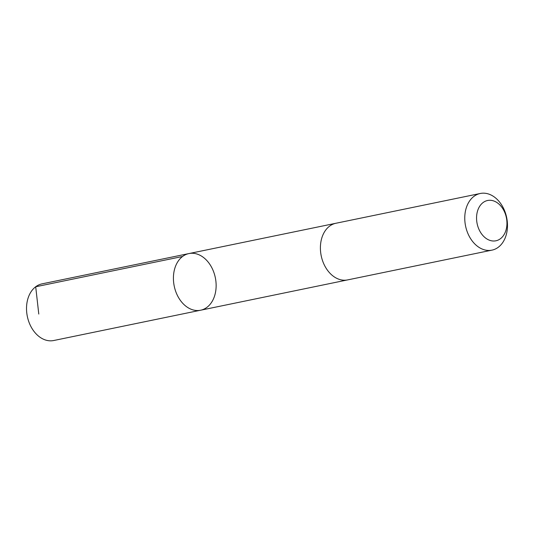 <?xml version="1.0" encoding="UTF-8"?>
<svg xmlns="http://www.w3.org/2000/svg" width="534" height="534" viewBox="0 0 534 534"><rect width="100%" height="100%" fill="white"/><g stroke="black" fill="none" stroke-linecap="round" stroke-linejoin="round"><path stroke-width="0.8" d="M183.809 304.387A28.923 20.98 -101.7 0 1 173.597 274.543A28.923 20.98 -101.7 0 1 188.936 253.57A28.923 20.98 -101.7 0 1 215.322 277.66A28.923 20.98 -101.7 0 1 200.617 310.221A28.923 20.98 -101.7 0 1 183.809 304.387A28.923 20.98 -101.7 0 1 173.597 274.543A28.923 20.98 -101.7 0 1 188.936 253.57L42.039 283.861A28.923 20.98 78.3 0 0 26.7 304.834A28.923 20.98 78.3 0 0 36.913 334.678A28.923 20.98 78.3 0 0 53.72 340.518L200.617 310.221A28.923 20.98 -101.7 0 1 183.809 304.387M480.28 193.482L335.919 223.259A28.923 20.98 78.3 0 0 321.214 255.819A28.923 20.98 78.3 0 0 347.607 279.909L491.961 250.139A28.923 20.98 78.3 0 0 507.3 229.166A28.923 20.98 78.3 0 0 497.087 199.322A28.923 20.98 78.3 0 0 480.28 193.482A28.923 20.98 78.3 0 0 465.575 226.049A28.923 20.98 78.3 0 0 491.961 250.139M499.55 204.649A20.572 14.925 78.3 0 0 476.555 217.725A20.572 14.925 78.3 0 0 499.143 239.572A20.572 14.925 78.3 0 0 499.55 204.649M38.788 314.065L35.698 286.765L182.595 256.474M335.559 223.332L188.936 253.57M347.24 279.976L200.617 310.221"/></g></svg>
